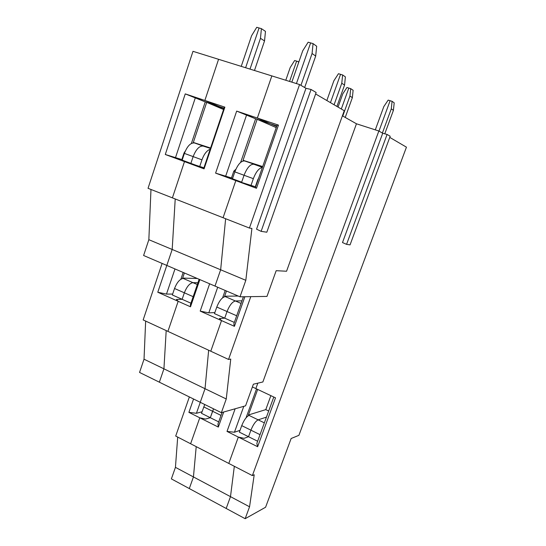 <?xml version="1.0" encoding="UTF-8"?>
<svg xmlns="http://www.w3.org/2000/svg" width="546" height="546" viewBox="0 0 546 546"><rect width="100%" height="100%" fill="white"/><g stroke="black" fill="none" stroke-linecap="round" stroke-linejoin="round"><path stroke-width="0.82" d="M350.054 244.881L346.567 244.349L342.492 242.56L346.567 244.349L350.054 244.881L390.185 136.254L387.1 134.432L346.567 244.349L387.1 134.432L382.705 133.258L342.492 242.56L382.705 133.258L387.1 134.432L390.185 136.254L350.054 244.881M291.148 438.506L265.581 507.248L291.148 438.506L298.908 435.326L291.148 438.506M406.449 147.167L298.908 435.326L406.449 147.167L389.769 137.394L406.449 147.167M344.546 85.087L345.393 76.89L342.629 74.959L341.776 83.231L344.546 85.087L341.776 83.231L334.084 104.771L341.776 83.231L342.629 74.959L345.393 76.89L344.546 85.087L336.909 106.429L344.546 85.087M340.547 74.331L342.629 74.959L340.547 74.331L330.46 102.648L340.547 74.331L338.465 73.71L340.547 74.331L330.46 102.648L340.547 74.331M392.076 101.303L391.277 108.872L393.407 110.36L394.205 102.86L392.076 101.303L394.205 102.86L393.407 110.36L391.277 108.872L382.377 133.067L391.277 108.872L392.076 101.303L390.124 100.703L392.076 101.303M384.773 133.811L393.407 110.36L384.773 133.811M390.124 100.703L378.979 131.074L390.124 100.703L388.172 100.109L383.831 106.566L388.172 100.109L390.124 100.703L378.979 131.074L390.124 100.703M266.823 232.214L261.125 231.347L256.545 229.163L261.125 231.347L266.823 232.214L316.148 92.492L311.049 89.476L261.125 231.347L311.049 89.476L305.972 88.302L256.545 229.163L305.972 88.302L299.57 84.555L271.84 75.908L257.35 118.038L270.25 123.696L276.836 125.908L270.25 123.696L257.35 118.038L278.467 125.116L257.35 118.038L271.84 75.908L299.57 84.555L249.42 228.051L299.57 84.555L305.972 88.302L311.049 89.476L316.148 92.492L266.823 232.214M277.109 125.116L278.467 125.116L277.109 125.116L255.439 187.401L277.109 125.116M258.606 178.289L257.705 179.893L258.606 178.289M255.439 187.401L256.477 188.274L278.467 125.116L256.477 188.274L255.439 187.401M255.624 186.869L235.824 180.624L256.477 188.274L235.824 180.624L223.068 217.718L249.42 228.051L223.068 217.718L235.824 180.624L255.323 186.752L257.705 179.893L255.624 186.869M253.351 178.665L250.942 185.606L253.351 178.665L244.048 175.259L241.666 182.173L244.048 175.259L253.351 178.665C255.972 171.847 258.981 168.113 262.38 167.458C258.981 168.113 255.972 171.847 253.351 178.665M262.421 167.335L253.801 164.244C250.314 164.039 247.058 167.711 244.048 175.259C247.058 167.711 250.314 164.039 253.801 164.244L262.421 167.335M262.53 167.021L244.642 160.961C241.1 160.729 237.824 164.366 234.835 171.881C237.824 164.366 241.1 160.729 244.642 160.961L262.53 167.021M276.829 125.928L270.482 123.792L276.631 126.488L270.482 123.792L276.829 125.928M270.488 123.771L257.152 119.315L243.059 160.292L262.687 166.564L243.059 160.292L257.152 119.315L276.242 127.614L257.152 119.315L270.488 123.771M251.911 228.44L249.42 228.051L251.911 228.44L245.816 280.316L251.911 228.44M225.635 218.728L220.652 269.779L245.816 280.316L220.652 269.779L214.994 286.084L240.008 296.806L245.816 280.316L240.008 296.806L214.994 286.084L220.652 269.779L225.635 218.728L220.652 269.779L172.188 249.467L157.78 292.24L178.167 301.303L176.44 299.413L182.132 299.304L172.338 294.97L174.536 288.5L184.35 292.806C186.8 286.636 189.667 283.251 192.943 282.651L183.176 278.433C179.852 279.006 176.972 282.364 174.536 288.5C176.972 282.364 179.852 279.006 183.176 278.433L192.943 282.651L197.952 282.739L192.943 282.651C189.667 283.251 186.8 286.636 184.35 292.806L182.132 299.304L176.44 299.413L178.167 301.303L167.915 331.381L143.161 319.922L162.107 263.425L143.161 319.922L167.915 331.381L178.167 301.303L157.78 292.24L166.475 294.103L157.78 292.24L172.188 249.467L148.846 239.694L143.605 255.494L166.817 265.438L143.605 255.494L148.846 239.694L150.976 189.469L148.846 239.694L172.188 249.467L175.218 198.969L172.188 249.467L166.817 265.438L214.994 286.084L166.817 265.438L172.188 249.467L220.652 269.779L225.635 218.728M266.98 296.41L240.008 296.806L266.98 296.41L276.174 270.686L266.98 296.41M230.487 496.648L226.187 508.462L245.161 518.7L249.549 506.797L230.487 496.648L249.549 506.797L254.211 474.747L252.368 475.6L228.788 463.438L252.368 475.6L378.849 130.999L356.456 123.785L262.879 381.968L253.378 384.2L245.577 405.821L221.362 412.68L226.256 398.976L230.753 359.084L228.535 359.445L250.785 296.649L228.535 359.445L210.776 351.221L228.535 359.445L230.753 359.084L226.256 398.976L205.03 388.711L226.256 398.976L221.362 412.68L200.252 402.3L221.362 412.68L245.577 405.821L253.378 384.2L262.879 381.968L356.456 123.785L342.403 115.834L356.456 123.785L378.849 130.999L382.705 133.258L378.849 130.999L252.368 475.6L254.211 474.747L249.549 506.797L245.161 518.7L265.581 507.248L245.161 518.7L226.187 508.462L230.487 496.648L234.336 466.298L230.487 496.648L193.441 476.931L196.212 446.635L193.441 476.931L175.437 467.349L193.441 476.931L189.305 488.568L193.441 476.931L189.305 488.568L171.376 478.897L226.187 508.462L230.487 496.648L234.336 466.298L230.487 496.648L226.187 508.462L189.305 488.568L193.441 476.931L230.487 496.648M256.838 443.4L273.792 397.024L256.838 443.4L257.63 446.724L275.518 397.836L255.856 388.575L275.518 397.836L257.63 446.724L256.838 443.4M264.346 422.857L258.156 419.847C255.576 421.205 253.16 424.645 250.921 430.166L260.032 434.664L250.921 430.166L248.539 436.711L257.63 441.236L248.539 436.711L244.089 438.329L238.322 437.073L257.63 446.724L238.322 437.073L228.788 463.438L238.322 437.073L244.089 438.329L248.539 436.711L250.921 430.166C253.16 424.645 255.576 421.205 258.156 419.847L264.346 422.857M266.441 417.124L258.156 419.847L266.441 417.124L258.156 419.847L249.003 415.397C246.382 416.721 243.96 420.133 241.728 425.634L239.373 432.159L248.539 436.711L250.921 430.166L241.728 425.634L250.921 430.166C253.16 424.645 255.576 421.205 258.156 419.847L266.441 417.124M257.821 383.155L255.856 388.575L257.821 383.155L255.856 388.575L252.388 386.943L255.856 388.575L257.821 383.155M227.034 311.541L224.713 318.161L234.343 322.427L224.713 318.161L219.424 318.502L221.512 320.584L234.418 326.324L244.874 296.737L234.418 326.324L233.797 323.969L243.407 296.758L233.797 323.969L234.418 326.324L221.512 320.584L210.776 351.221L221.512 320.584L219.424 318.502L224.713 318.161L227.034 311.541L236.691 315.779L227.034 311.541C229.566 305.241 232.357 301.726 235.422 300.983C232.357 301.726 229.566 305.241 227.034 311.541L216.782 307.043C219.294 300.778 222.106 297.29 225.225 296.58L225.225 296.58C222.106 297.29 219.294 300.778 216.782 307.043L214.482 313.636L216.782 307.043L227.034 311.541C229.566 305.241 232.357 301.726 235.422 300.983L241.052 303.419L235.422 300.983L241.967 300.826L235.422 300.983L225.225 296.58L235.422 300.983L241.967 300.826L235.422 300.983C232.357 301.726 229.566 305.241 227.034 311.541L224.713 318.161L214.482 313.636L224.713 318.161L227.034 311.541M208.654 350.239L205.03 388.711L200.252 402.3L205.03 388.711L208.654 350.239L205.03 388.711L163.93 368.83L166.196 330.583L163.93 368.83L144.028 359.207L163.93 368.83L159.357 382.186L163.93 368.83L159.357 382.186L139.551 372.44L200.252 402.3L159.357 382.186L163.93 368.83L205.03 388.711L208.654 350.239M344.239 110.722L286.561 271.239L276.174 270.686L286.561 271.239L344.239 110.722L315.629 93.96L344.239 110.722M304.654 87.531L315.69 56.054L312.073 53.522L300.935 85.353L312.073 53.522L315.69 56.054L316.68 46.253L313.07 43.619L312.073 53.522L313.07 43.619L310.613 42.909L296.423 83.572L310.613 42.909L313.07 43.619L316.68 46.253L315.69 56.054L304.654 87.531M145.652 321.075L144.028 359.207L139.551 372.44L144.028 359.207L145.652 321.075M259.077 27.976L245.618 67.731L259.077 27.976L256.75 27.3L261.411 28.651L265.472 31.381L261.411 28.651L259.077 27.976L245.618 67.731L259.077 27.976M218.571 59.302L204.859 100.45L219.11 106.518L204.859 100.45L185.251 93.878L195.359 97.7L175.45 157.78L181.852 159.569L184.063 152.928L185.244 151.174L184.063 152.928L184.5 153.092L184.063 152.928L181.852 159.569L165.288 154.491L184.487 161.602L172.399 197.864L148.034 188.315L192.984 51.324L218.571 59.302L192.984 51.324L148.034 188.315L172.399 197.864L184.487 161.602L190.875 163.37L184.487 161.602L165.288 154.491L175.45 157.78L195.359 97.7L204.989 101.774L185.251 93.878L165.288 154.491L185.251 93.878L204.859 100.45L218.571 59.302L204.859 100.45L218.571 59.302L271.84 75.908L218.571 59.302M219.376 106.606L223.901 108.558L206.702 102.375L223.901 108.558L219.369 106.627L224.024 108.19L219.376 106.606M210.456 148.423L203.187 146.075C199.399 145.734 196.048 149.249 193.141 156.606L190.875 163.37L182.152 160.135L184.391 153.406L193.141 156.606C196.048 149.249 199.399 145.734 203.187 146.075L194.492 142.956L203.187 146.075C199.399 145.734 196.048 149.249 193.141 156.606L184.391 153.406C187.278 146.075 190.65 142.588 194.492 142.956C190.65 142.588 187.278 146.075 184.391 153.406L182.152 160.135L190.875 163.37L193.141 156.606L201.965 159.841C204.02 154.122 206.763 150.58 210.19 149.208C206.763 150.58 204.02 154.122 201.965 159.841L193.141 156.606C196.048 149.249 199.399 145.734 203.187 146.075L210.456 148.423M191.414 143.386L205.255 101.87L191.414 143.386M172.652 294.055L166.475 294.103L174.986 268.939L166.475 294.103L172.652 294.055M182.289 159.732L181.852 159.569L182.289 159.732M210.585 148.027L193.332 142.445L197.154 143.816L193.332 142.445L206.702 102.375L223.573 109.521L206.702 102.375L193.332 142.445L210.585 148.027M183.456 278.44L182.644 278.091L184.384 272.966L182.644 278.091L183.456 278.44M183.169 272.447L180.876 279.19L183.169 272.447M290.213 67.513L294.628 60.524L290.213 67.513L285.79 80.255L290.213 67.513M289.564 81.436L296.621 61.125L294.628 60.524L296.621 61.125L289.564 81.436L296.621 61.125L298.621 61.725L298.498 62.954L298.867 61.889L296.621 61.125L289.564 81.436M204.989 101.774L219.11 106.518L204.989 101.774M189.366 396.942L175.703 436.056L190.615 443.748L199.775 417.799L188.896 412.36L193.571 399.01L188.896 412.36L199.775 417.799L190.615 443.748L175.703 436.056L189.366 396.942M201.488 413.315L204.736 404.504L201.488 413.315L210.306 417.704L212.585 411.261L203.747 406.9L212.585 411.261L213.582 408.852L210.306 417.704L201.488 413.315M256.75 27.3L251.597 35.702L241.236 66.366L251.597 35.702L256.75 27.3M338.042 107.091L342.786 93.851L338.042 107.091M341.318 109.009L348.826 88.063L346.949 87.49L342.786 93.851L346.949 87.49L348.826 88.063L341.318 109.009L348.826 88.063L350.709 88.643L353.125 90.267L350.709 88.643L349.938 96.069L352.368 97.632L353.125 90.267L352.368 97.632L345.236 117.438L352.368 97.632L349.938 96.069L350.709 88.643L348.826 88.063L341.318 109.009M197.256 278.487L182.644 278.091L197.256 278.487M205.521 419.075L199.775 417.799L205.521 419.075L210.306 417.704L205.521 419.075L199.775 417.799L218.325 427.074L223.696 412.018L218.325 427.074L217.95 424.01L218.325 427.074L199.775 417.799L205.521 419.075L210.306 417.704L218.707 421.881L210.306 417.704L205.521 419.075M177.696 437.087L175.437 467.349L171.376 478.897L175.437 467.349L177.696 437.087M196.424 413.281L202.034 411.773L196.424 413.281L188.896 412.36L196.424 413.281L200.28 402.313L196.424 413.281M172.338 294.97L182.132 299.304L184.35 292.806L174.536 288.5L172.338 294.97M375.3 129.852L383.831 106.566L375.3 129.852M333.852 80.815L338.465 73.71L333.852 80.815L326.842 100.532L333.852 80.815M200.252 402.3L205.03 388.711L200.252 402.3M166.196 330.583L163.93 368.83L166.196 330.583M184.35 292.806L182.132 299.304L190.923 303.201L182.132 299.304L176.44 299.413L178.167 301.303L190.506 306.797L199.85 279.6L190.506 306.797L190.404 304.716L199.133 279.293L190.404 304.716L190.506 306.797L178.167 301.303L176.44 299.413L182.132 299.304L184.35 292.806L193.168 296.676L184.35 292.806C186.8 286.636 189.667 283.251 192.943 282.651C189.667 283.251 186.8 286.636 184.35 292.806M197.331 284.541L192.943 282.651L197.331 284.541M197.952 282.739L192.943 282.651L197.952 282.739M167.915 331.381L178.167 301.303L167.915 331.381L210.776 351.221L167.915 331.381M219.424 318.502L221.512 320.584L210.776 351.221L221.512 320.584L219.424 318.502L224.713 318.161L219.424 318.502M217.697 287.244L208.79 312.872L214.858 312.571L208.79 312.872L217.697 287.244M222.645 297.747L225.191 290.458L222.645 297.747M209.637 283.79L200.198 311.104L208.79 312.872L200.198 311.104L221.512 320.584L200.198 311.104L209.637 283.79M224.638 296.212L238.22 296.041L224.638 296.212L225.484 296.58L224.638 296.212L226.46 290.998L224.638 296.212M302.737 50.771L308.162 42.199L310.613 42.909L308.162 42.199L302.737 50.771L291.823 82.139L302.737 50.771M296.423 83.572L310.613 42.909L296.423 83.572M246.615 114.892L236.664 111.104L215.595 173.13L225.607 176.358L246.615 114.892L225.607 176.358L232.616 178.351L231.484 177.935L233.811 171.144L234.951 171.56L233.811 171.144L231.484 177.935L215.595 173.13L236.664 111.104L255.385 118.7L246.615 114.892M232.473 178.767L234.835 171.881L232.473 178.767L241.666 182.173L232.473 178.767M235.879 169.253L233.811 171.144L235.879 169.253M240.67 162.305L255.63 118.782L240.67 162.305M270.25 123.696L255.385 118.7L270.25 123.696L257.35 118.038L236.664 111.104L257.35 118.038L271.84 75.908L257.35 118.038L270.25 123.696M214.994 286.084L220.652 269.779L214.994 286.084M175.218 198.969L172.188 249.467L175.218 198.969M223.068 217.718L172.399 197.864L184.487 161.602L190.875 163.37L193.141 156.606L190.875 163.37L199.686 166.626L201.965 159.841L199.686 166.626L203.924 167.793L184.487 161.602L204.067 168.857L203.767 168.27L224.29 107.405L203.767 168.27L204.067 168.857L224.877 107.159L224.29 107.405L224.877 107.159L204.859 100.45L219.11 106.518L204.859 100.45L224.877 107.159L204.067 168.857L184.487 161.602L172.399 197.864L223.068 217.718L235.824 180.624L215.595 173.13L235.824 180.624L241.666 182.173L244.048 175.259L234.835 171.881L244.048 175.259C247.058 167.711 250.314 164.039 253.801 164.244C250.314 164.039 247.058 167.711 244.048 175.259L241.666 182.173L235.824 180.624L223.068 217.718M224.031 108.169L219.11 106.518L224.031 108.169M250.013 69.103L260.469 38.316L261.411 28.651L260.469 38.316L250.013 69.103M254.477 70.495L264.537 40.943L260.469 38.316L264.537 40.943L265.472 31.381L264.537 40.943L254.477 70.495M276.631 126.488L270.482 123.792L276.631 126.488M196.212 446.635L193.441 476.931L196.212 446.635M222.065 412.483L217.95 424.01L222.065 412.483M213.582 408.852L212.585 411.261L221.014 415.417L212.585 411.261L210.306 417.704L213.582 408.852M190.615 443.748L199.775 417.799L190.615 443.748L228.788 463.438L190.615 443.748M244.089 438.329L238.322 437.073L228.788 463.438L238.322 437.073L244.089 438.329L248.539 436.711L239.373 432.159L241.728 425.634C243.96 420.133 246.382 416.721 249.003 415.397L258.156 419.847C255.576 421.205 253.16 424.645 250.921 430.166L248.539 436.711L244.089 438.329M270.877 395.652L265.779 409.623L268.68 411.015L265.779 409.623L270.877 395.652M248.43 414.974L265.779 409.623L248.43 414.974L249.188 415.342L248.43 414.974L257.671 389.428L248.43 414.974M243.789 406.326L234.452 432.234L240.028 430.344L234.452 432.234L243.789 406.326M246.075 417.786L256.524 388.888L246.075 417.786M235.142 408.777L227.013 431.415L234.452 432.234L227.013 431.415L238.322 437.073L227.013 431.415L235.142 408.777M342.765 116.039L349.938 96.069L342.765 116.039"/></g></svg>

